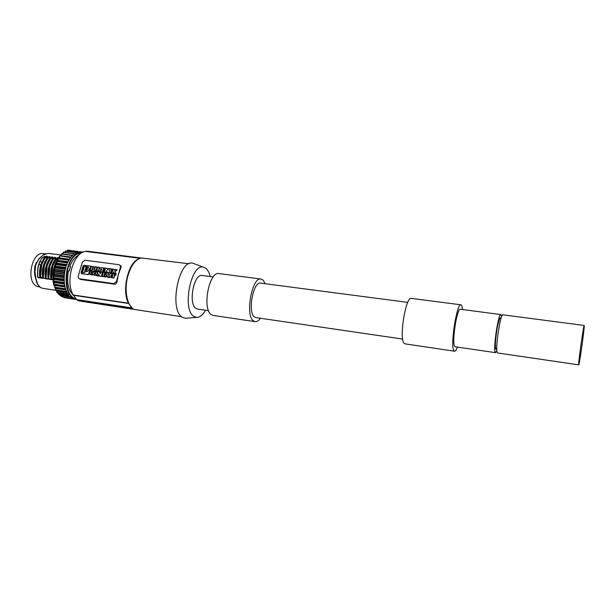 <?xml version="1.0" encoding="UTF-8"?>
<svg xmlns="http://www.w3.org/2000/svg" width="615" height="615" viewBox="0 0 615 615"><rect width="100%" height="100%" fill="white"/><g stroke="black" fill="none" stroke-linecap="round" stroke-linejoin="round"><path stroke-width="0.92" d="M36.354 262.436C34.194 267.663 33.948 272.975 35.616 278.364M36.285 281.101L37.061 283.331M40.536 287.566L43.073 288.404L40.582 287.574L37.7 284.353L35.97 278.803L34.97 271.792L35.701 264.988L38.806 259.199L43.181 255.025L48.131 253.372M47.086 258.046L47.163 257.416L47.163 258.077L45.302 257.27L45.518 256.739L41.551 264.642L40.352 276.965L40.836 278.088L42.781 278.364C41.82 270.131 43.342 263.366 47.332 258.077L47.178 256.386M45.71 257.447C41.543 262.759 39.883 269.432 40.736 277.457C39.89 269.439 41.536 262.766 45.679 257.431M45.533 278.756L43.258 278.003L45.533 278.756C44.588 270.508 46.102 263.735 50.076 258.438L49.915 256.747M48.447 257.808C44.295 263.128 42.643 269.808 43.481 277.842C42.643 269.816 44.295 263.135 48.424 257.793M48.293 279.156L48.155 279.102C47.171 270.915 48.677 264.143 52.667 258.8L50.814 257.993L51.022 257.462L47.078 265.396L45.871 277.749L46.34 278.872L48.293 279.156C47.355 270.892 48.869 264.112 52.836 258.807L52.667 257.108M51.199 258.162C47.063 263.497 45.402 270.185 46.24 278.226C45.41 270.193 47.055 263.504 51.176 258.154M53.013 258.338L52.829 258.807M57.426 259.199L56.349 258.723L56.557 258.192L52.636 266.149L51.422 278.534L51.875 279.664L52.882 279.81M56.726 258.892C52.613 264.235 50.96 270.938 51.775 278.995C50.96 270.946 52.613 264.242 56.703 258.877M58.217 257.946L57.433 257.616L58.179 257.831M53.959 258.531C49.83 263.866 48.178 270.562 49 278.61C48.185 270.569 49.83 263.873 53.935 258.515M55.358 259.138L55.427 258.508L55.427 259.169L53.574 258.361L53.789 257.823L49.853 265.772L48.647 278.141L49.108 279.272L51.06 279.548C50.13 271.276 51.645 264.488 55.596 259.169L55.419 257.47M44.795 256.232L40.851 265.08C39.598 269.378 39.329 273.675 40.037 277.972L38.099 277.703L37.607 276.573C37.43 270.631 37.83 266.533 38.806 264.273L39.883 261.306L42.097 257.9L44.795 256.232M78.005 251.474L78.751 251.919L77.444 252.265L78.005 251.474M77.905 251.466L67.642 250.151L67.043 251.112M75.937 252.258L65.644 250.935L64.967 252.342M73.992 253.511L63.676 252.173L62.999 254.003M71.955 255.456L72.67 255.356L71.794 256.271L71.955 255.456L61.577 254.064L72.163 255.187M61.562 254.118L61.246 255.748L71.148 257.039M70.925 257.308L61.246 255.748M61.016 256.017L70.195 257.593L60.024 255.925M59.786 256.24L59.601 257.908L69.58 259.215M69.38 259.53L59.601 257.908M59.394 258.215L68.803 259.738L68.596 260.099L58.171 258.723L58.387 258.361M58.171 258.723L58.125 260.391L68.157 261.721M67.981 262.082L58.125 260.391M57.941 260.745L56.926 261.129L67.366 262.513L67.181 262.92L56.749 261.529L56.926 261.129M56.749 261.529L56.841 263.159L66.912 264.504M66.758 264.896L56.688 263.543L56.841 263.159M56.688 263.543L55.696 264.158L66.136 265.565L65.99 265.995L55.542 264.588L55.696 264.158M55.542 264.588L55.781 266.149L65.874 267.517M65.751 267.932L55.658 266.564L55.781 266.149M55.658 266.564L54.704 267.387L65.152 268.817L65.621 268.401L65.221 269.993L65.044 269.27L54.589 267.848L54.704 267.387M54.589 267.848L54.966 269.301L65.067 270.692M64.982 271.123L54.881 269.731L54.966 269.301M54.881 269.731L53.989 270.761L64.437 272.199L64.875 271.692L64.606 273.329L64.36 272.676L53.905 271.23L53.989 270.761M53.905 271.23L54.412 272.553L64.521 273.959M64.467 274.398L54.366 272.991L54.412 272.553M54.366 272.991L53.551 274.198L63.998 275.658L64.391 275.059L64.26 276.704L63.96 276.127L53.513 274.667L53.551 274.198M53.513 274.667L54.135 275.835L64.229 277.25M64.214 277.688L54.12 276.266L54.135 275.835M54.12 276.266L53.405 277.626L63.845 279.102L64.198 278.426L64.198 280.056L63.845 279.571L53.405 278.095L53.405 277.626M53.405 278.095L54.135 279.072L64.214 280.502M64.229 280.932L54.158 279.494L54.135 279.072M54.158 279.494L53.551 280.978L63.983 282.47L64.283 281.732L64.421 283.307L53.597 281.432L53.551 280.978M53.597 281.432L54.42 282.2L53.989 284.184L54.973 285.16L54.804 287.551L55.781 288.181L55.696 289.896L56.872 290.918L57.018 292.563L60.262 295.615L62.976 297.107M75.338 298.998L64.767 297.783L63.591 297.206M60.162 295.423L70.464 296.968L73.354 298.575L76.329 299.144L73.539 298.152C62.469 293.048 64.121 261.905 75.991 254.172C78.305 252.488 80.611 251.781 82.917 252.058L79.573 251.635M76.814 299.536L75.922 299.09M74.999 299.321L73.723 298.69M73.354 298.575L70.464 296.968M68.503 294.831L67.373 294.101L67.312 293.001L68.788 295.2M66.912 292.24L66.166 291.756L66.182 290.595L67.312 293.001M65.759 289.442L65.198 289.073L65.282 287.882L66.182 290.595M64.421 283.307L64.483 286.121L65.282 287.882M63.983 282.47L64.022 282.923M63.845 279.102L63.845 279.571M63.998 275.658L63.96 276.127M64.437 272.199L64.36 272.676M65.152 268.817L65.044 269.27M66.136 265.565L65.99 265.995M67.366 262.513L67.181 262.92M68.803 259.738L69.303 259.661L68.573 260.929L68.596 260.099M70.433 257.278L70.917 257.324L70.102 258.423L70.195 257.593M75.507 253.165L75.983 252.258L76.591 252.604L74.53 253.795L74.046 253.503L72.67 255.356M77.444 252.265L76.591 252.604M74.53 253.795L73.608 254.502M71.794 256.271L70.917 257.324M70.102 258.423L69.303 259.661M68.573 260.929L67.858 262.328M67.227 263.727L66.628 265.257M66.105 266.772L65.621 268.401M65.221 269.993L64.875 271.692M64.606 273.329L64.391 275.059M64.26 276.704L64.198 278.426M64.198 280.056L64.283 281.732M64.644 284.906L64.921 286.39M69.057 270.969L70.456 266.795M78.997 254.979C75.168 256.709 72.101 260.529 69.81 266.456L70.31 266.779M69.81 266.456L70.548 266.556L69.241 270.992L68.503 270.892C66.52 281.855 68.081 289.926 73.2 295.1M79.919 301.058L134.27 309.307M141.373 258.031L87.707 251.251L85.916 251.466C73.769 251.389 64.775 281.647 73.231 294.969L76.89 299.874L78.605 300.866L181.64 316.717M76.89 299.874L132.54 308.253C126.49 303.841 124.222 288.435 127.958 275.551C131.195 265.057 135.707 259.215 141.504 258.008L188.982 263.781M194.709 263.912L192.918 263.235C178.896 258.561 168.671 309.768 182.286 317.217L185.284 318.309L187.198 318.155M205.595 310.221C202.75 315.111 199.714 317.494 196.493 317.378L193.84 316.379C181.825 309.568 191.019 263.074 203.45 267.179L206.087 268.517C207.939 270.162 209.331 272.837 210.261 276.542M213.244 276.935L202.174 275.489C193.894 273.368 188.059 303.702 195.893 308.353L197.523 309.045L208.57 310.66M261.037 279.026L219.009 273.606C209.115 270.992 201.912 308.991 211.314 314.611L213.213 315.434L255.133 321.645L253.403 320.838C244.908 315.272 252.05 276.496 261.037 279.026L263.135 280.125L265.234 283.738M260.453 318.255C258.669 320.723 256.893 321.853 255.133 321.645M407.745 302.372L260.545 283.123C253.28 281.101 247.514 312.305 254.349 316.902L255.771 317.571L402.664 339.073M460.973 304.809L411.243 298.398C405.854 296.222 399.012 337.796 403.924 343.116L404.939 343.854L454.539 351.211L453.778 350.496C450.165 345.269 456.884 302.772 460.973 304.809L461.88 305.824L462.58 309.545M457.376 347.083C456.315 349.897 455.369 351.273 454.539 351.211M500.848 314.557L460.389 309.26C457.083 307.646 451.671 341.832 454.562 346.168L455.192 346.768L495.567 352.679L495.121 352.095C493.122 347.829 498.442 313.035 500.848 314.557L501.586 316.725M496.866 350.788L495.567 352.679M501.148 317.993L500.402 317.901C499.434 318.232 498.288 322.06 496.974 329.394C495.229 340.902 494.921 347.544 496.044 349.335L496.789 349.443M584.196 325.458L502.87 314.819C500.51 313.304 495.19 348.128 497.143 352.395L497.581 352.972L578.73 364.849L578.677 364.311C578.607 360.19 583.727 324.143 584.196 325.458L584.242 326.196C584.158 331.324 579.253 365.771 578.73 364.849M132.171 307.938L76.96 299.636M131.702 307.508L128.474 303.172C121.685 290.995 127.943 263.128 138.229 259.169M73.162 295.231L128.789 303.495M128.474 303.172L73.231 294.969M85.916 251.466L140.112 258.323M79.443 278.787L80.596 279.448L114.621 284.222C115.904 284.215 116.681 283.454 116.935 281.947L118.411 274.398L116.396 281.585L113.66 283.592L79.581 278.818L78.459 278.141L78.213 276.281L82.318 262.205L84.985 260.237L118.972 264.681L120.302 265.618L120.425 267.233L118.411 274.398L120.955 267.602L121.101 266.18L120.171 265.403M140.781 258.139L85.992 251.212M81.418 273.544L88.283 274.659L88.96 274.182L91.058 266.925L90.72 266.303M92.119 270.623L90.29 270.2L91.443 266.218L94.587 267.033C94.925 268.332 94.403 269.086 93.019 269.285L92.135 269.17L92.119 270.623L90.29 270.2M92.473 269.393L94.602 269.055M95.041 267.51L94.433 266.841M92.934 273.99L92.634 275.02L90.467 274.705M93.311 271.261L92.98 272.399C91.727 271.63 91.089 272.022 91.082 273.59L92.619 273.66L92.296 274.797L89.805 274.129C89.59 271.453 90.759 270.5 93.311 271.261L93.457 272.176M91.458 273.86L91.427 273.813C91.228 272.66 91.681 272.13 92.788 272.237M93.826 275.136L96.186 275.359L97.024 274.728M97.539 272.929L96.655 271.753M96.701 266.918L96.301 268.317L97.562 268.486L97.962 267.087L99.399 267.279L98.254 271.276L96.816 271.084L97.239 269.601L95.978 269.432L95.556 270.915L94.118 270.715L95.271 266.733L97.039 267.148L96.693 268.371M99.399 267.279L99.484 268.394M98.946 270.269L98.592 271.499L96.816 271.084M97.193 269.77L96.324 269.654L95.894 271.138L94.118 270.715M105.196 269.186L103.674 268.986L103.543 269.439M104.758 270.731L103.235 270.523L103.105 270.984M104.45 272.161L99.799 271.407M100.429 273.49L99.346 271.838L100.353 273.76L100.845 272.045L102.436 272.337M102.351 273.421L101.483 276.473L99.699 276.058L98.692 274.129L98.538 276.074L97.101 275.874L97.908 271.646L99.346 271.838M98.954 274.628L98.538 276.074M105.872 272.722L105.58 273.76L104.588 273.621L103.743 276.612L102.298 276.412L103.143 273.429L102.159 273.291L102.459 272.261L106.203 272.952L105.911 273.983L104.927 273.852L104.266 276.189M104.104 276.75L102.298 276.412M103.097 273.598L102.159 273.291M106.556 271.069L106.149 272.522L104.365 272.107L105.503 268.094L107.287 268.517L108.04 269.947M109.139 272.791L107.317 272.507L106.303 270.577L106.149 272.522M105.895 276.166L105.434 276.842L103.927 276.635L106.772 272.845L108.278 273.052L109.17 277.534L107.663 277.327L107.271 276.358L105.895 276.166L107.287 276.535M105.434 276.842L106.234 276.389M105.772 277.065L103.927 276.635M109.17 277.534L108.278 273.052M111.707 268.924L110.569 272.945L109.055 272.737L110.193 268.717L112.038 269.147L111.031 272.706M110.923 273.106L109.055 272.737M114.321 270.046L113.675 269.186L114.159 270.177L115.143 269.378L117.196 269.839L115.051 271.569L116.174 273.883L114.459 273.652L113.567 272.268L112.422 273.191L112.76 273.421L113.744 272.622M112.76 273.421L110.715 272.96L113.006 271.107L111.968 268.955L113.675 269.186M111.638 274.582L110.546 276.243L112.122 276.327L111.799 277.48L110.108 277.465L109.216 276.75C108.755 274.851 109.524 273.767 111.538 273.49L116.066 274.282L115.774 275.328L114.782 275.189L113.936 278.188L112.145 277.765L112.991 274.767L111.638 274.582L112.937 274.936M110.915 276.512L111.968 274.805M112.122 276.327L112.13 277.703L109.885 277.373M81.434 273.544L81.08 272.922L83.186 265.688L83.863 265.211L90.359 266.072L90.713 266.695L88.614 273.959L87.937 274.436L81.787 273.767M86.069 267.71L86.031 266.456L83.794 266.587L82.187 272.576L84.655 272.591L84.924 269.985L86.069 267.71M87.345 266.633L86.623 267.786L86.93 268.401C87.392 268.855 87.115 269.493 86.108 270.331L85.839 271.892C88.629 271.161 89.606 269.701 88.752 267.525L87.345 266.633L87.276 268.632L86.93 268.401M85.37 269.116L85.424 269.585L86.492 269.262L86.431 268.793L85.37 269.116L86.446 268.809M86.3 266.672L84.14 266.81L82.502 272.729M85.916 271.899L86.461 270.554C87.461 269.716 87.737 269.078 87.276 268.632M87.83 266.879L88.337 267.048M92.135 269.17L91.773 270.4M92.78 268.255L93.303 267.494L92.673 267.279L92.411 268.202L93.334 267.548M95.84 275.143L93.157 274.551C92.573 273.498 92.965 272.491 94.326 271.522L96.978 272.13C97.547 273.221 97.162 274.229 95.84 275.143M95.425 273.983L95.694 272.722L94.702 272.699L94.441 273.967L95.425 273.983M94.802 274.221L95.048 272.922L95.671 272.683M105.219 268.055L104.957 268.97L103.335 268.755L103.159 269.385L104.773 269.601L104.512 270.515L102.897 270.3L102.72 270.931L104.335 271.146L104.073 272.068L100.299 271.553L99.161 270.823C98.677 268.932 99.438 267.84 101.444 267.556L105.465 268.225M100.845 268.847L100.46 270.2L101.337 270.323L101.736 268.978L100.845 268.847L101.706 268.932M100.829 270.469L101.183 269.07M98.2 275.851L96.763 275.651M102.282 272.237L101.483 276.473M101.137 276.258L99.699 276.058M105.811 272.299L104.365 272.107M106.949 268.286L107.971 270.208L108.455 268.486L110.154 268.855M109.908 268.678L109.101 272.922M108.77 272.699L107.317 272.507M108.84 277.311L107.325 277.104M107.125 274.351L106.472 275.312L107.202 275.412L107.125 274.351M116.865 269.608L114.721 271.338L115.051 271.569M114.721 271.338L116.174 273.883M115.843 273.66L114.129 273.421M112.422 273.191L110.715 272.96M115.735 274.059L115.774 275.328M115.443 275.097L114.782 275.189M114.444 274.966L113.936 278.188M113.598 277.965L112.145 277.765M40.582 287.574L37.446 284.23M35.701 264.988L35.309 265.103C34.801 266.064 34.571 268.301 34.617 271.822L34.97 271.792M46.709 256.186L45.572 256.693L47.086 257.385M47.163 258.077C43.15 263.397 41.643 270.146 42.643 278.311C41.643 270.146 43.15 263.397 47.163 258.077L47.332 258.077M45.302 257.27L41.728 264.665L40.521 276.988L42.781 278.364M48.324 257.055L48.055 257.631L49.838 258.408L49.838 257.746L48.324 257.055L49.454 256.547M49.838 258.408L49.838 257.746M49.907 258.438C45.91 263.774 44.403 270.531 45.395 278.703C44.403 270.531 45.91 263.774 49.907 258.438L50.076 258.438M43.258 278.003L44.311 265.019L48.27 257.101M48.055 257.631L44.488 265.042L43.281 277.38L43.834 278.088M52.667 258.8C48.677 264.143 47.171 270.915 48.155 279.102L46.017 278.395M52.59 258.769L52.59 258.108L51.076 257.424L52.198 256.909M50.814 257.993L47.255 265.419L46.048 277.772L46.594 278.48M52.867 279.556L51.568 279.187M57.433 257.616L56.557 258.192M57.749 258.669L56.611 258.146M56.349 258.723L52.805 266.172L51.599 278.557L52.144 279.264M51.06 279.548L48.793 278.787M55.35 258.477L53.843 257.785L54.95 257.27M55.427 259.169C51.452 264.519 49.953 271.3 50.922 279.494C49.953 271.3 51.452 264.519 55.427 259.169L55.596 259.169M53.574 258.361L50.023 265.795L48.816 278.164L49.369 278.872M44.964 256.255C42.535 257.362 40.898 259.053 40.06 261.329L38.976 264.296C37.93 267.11 37.53 271.207 37.776 276.596L38.33 277.304L37.761 277.219M42.535 260.768L40.736 265.034C39.483 269.324 39.199 273.621 39.89 277.926L38.33 277.304M45.279 253.818L43.473 253.588C31.995 251.058 25.584 281.117 36.593 286.183L39.791 287.097M55.688 289.934L53.713 284.069C52.021 273.291 54.066 263.943 59.855 256.04M59.916 255.963L61.538 254.241M61.961 253.872L63.345 252.803M64.252 252.25L65.175 251.789M77.774 251.596L67.458 250.29M76.852 299.567L75.092 299.297L76.844 299.559M64.729 297.775L74.969 299.313M62.891 297.099L73.154 298.636M70.564 297.153L60.262 295.615M60.062 295.246L70.287 296.776M68.903 295.83L58.571 294.293M58.471 294.062L68.803 295.6M68.78 295.192L58.456 293.655M58.356 293.417L68.58 294.939M67.373 294.101L57.018 292.563M56.918 292.286L67.273 293.816M67.15 292.702L56.972 291.195M56.872 290.918L66.997 292.409M66.166 291.756L55.796 290.226M55.696 289.896L66.074 291.425M65.951 289.988L55.873 288.512M55.781 288.181L65.828 289.657M65.198 289.073L54.804 287.551M54.712 287.174L65.105 288.696M65.059 286.99L55.066 285.545M54.973 285.16L64.975 286.613M64.483 286.121L54.074 284.607M53.989 284.184L64.406 285.691M64.521 284.053L54.481 282.608M54.42 282.2L64.467 283.646M63.014 253.964L72.801 255.225M73.831 253.726L63.46 252.396M75.783 252.434L65.436 251.112M82.687 252.373L76.329 254.51C63.622 262.782 63.368 296.538 75.799 298.675M120.955 267.602L120.425 267.233M116.396 281.585L116.935 281.947M114.621 284.222L113.66 283.592M79.581 278.818L80.596 279.448M35.639 278.672L37.7 284.353M34.617 271.822L35.97 278.803M35.339 264.996L38.806 259.199M43.181 255.025L38.53 259.176M47.516 256.632L46.417 256.171M41.074 277.696L40.505 277.611M50.253 256.993L49.162 256.532M53.005 257.354L51.914 256.893M55.765 257.716L54.674 257.255M41.828 262.39L39.883 261.306M40.851 265.08L38.976 264.296M69.257 263.205L69.518 263.827M67.658 269.262L67.15 269.301M58.463 293.878L57.618 292.948M56.934 292.033L55.865 290.272M43.073 288.404L55.711 290.265M48.008 253.357L60.601 254.994M53.436 283.807C51.714 271.261 54.512 261.275 61.823 253.857L63.368 252.711M64.175 252.235L65.19 251.75M77.959 251.458L67.642 250.151M73.193 298.652L62.93 297.107M72.186 255.187L61.792 253.849M74.046 253.503L63.676 252.173M75.983 252.258L65.644 250.935M196.493 317.378L185.284 318.309M203.45 267.179L192.918 263.235M120.302 265.618L121.101 266.18M43.012 255.025L45.679 253.672M46.609 256.117L47.424 256.463M49.354 256.478L50.161 256.824M52.098 256.839L52.913 257.185M54.858 257.201L55.673 257.547M53.474 283.976L56.926 292.187M57.418 292.817L58.471 293.955"/></g></svg>
